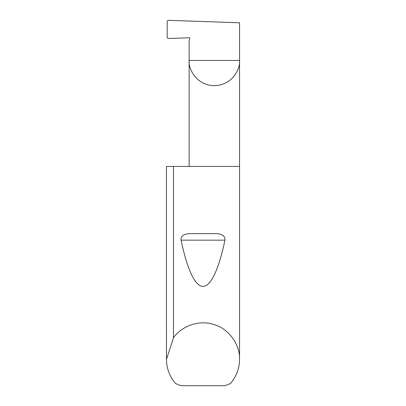<?xml version="1.0" encoding="UTF-8"?>
<svg xmlns="http://www.w3.org/2000/svg" width="406" height="406" viewBox="0 0 406 406"><rect width="100%" height="100%" fill="white"/><g stroke="black" fill="none" stroke-linecap="round" stroke-linejoin="round"><path stroke-width="0.61" d="M239.545 359.391C239.428 368.526 236.399 376.565 230.456 383.508L225.081 385.7L180.919 385.7L175.544 383.508C169.601 376.565 166.572 368.526 166.455 359.391L173.474 337.853C179.467 328.474 196.656 318.68 214.327 324.643C232.115 330.24 240.23 348.282 239.545 359.391L239.545 60.464L189.13 60.464L189.13 40.011L189.785 38.869A0.731 0.731 0 0 0 189.13 37.773L168.15 38.504L167.201 37.631L167.201 21.168L168.14 20.3L239.545 22.792L239.545 60.464C240.555 67.838 232.993 85.331 214.338 85.671C195.677 85.331 188.115 67.838 189.13 60.464L189.13 166.44M189.536 233.633L216.464 233.633C220.143 233.77 225.467 235.049 224.924 240.159C219.123 268.056 211.156 286.59 203 286.301C194.844 286.59 186.877 268.056 181.076 240.159C180.538 235.049 185.862 233.77 189.536 233.633L216.464 233.633M173.474 337.853L173.474 166.44L239.545 166.44M166.455 359.391L166.455 166.44L166.46 359.097M173.474 166.44L166.46 166.44M181.076 240.159L224.924 240.159"/></g></svg>
